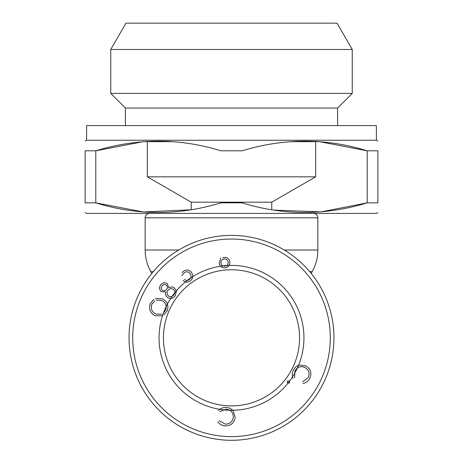 <?xml version="1.0" encoding="UTF-8"?>
<svg xmlns="http://www.w3.org/2000/svg" width="463" height="463" viewBox="0 0 463 463"><rect width="100%" height="100%" fill="white"/><g stroke="black" fill="none" stroke-linecap="round" stroke-linejoin="round"><path stroke-width="0.69" d="M235.169 417.354C234.266 422.991 230.939 425.821 225.192 425.856C222.032 425.676 219.555 424.293 217.766 421.7C219.555 424.293 222.032 425.676 225.192 425.856C230.939 425.821 234.266 422.991 235.169 417.354L233.335 410.999L235.169 417.354M219.213 420.728L225.273 424.131C229.955 424.033 232.64 421.689 233.34 417.088C233.196 412.388 230.777 409.743 226.077 409.147L219.769 411.648L226.077 409.147C230.777 409.743 233.196 412.388 233.34 417.088C232.64 421.689 229.955 424.033 225.273 424.131L219.213 420.728M218.449 410.519C220.585 408.297 223.201 407.295 226.291 407.504C229.173 407.619 231.523 408.783 233.335 410.999C231.523 408.783 229.173 407.619 226.291 407.504C223.201 407.295 220.585 408.297 218.449 410.519M155.458 298.537L162.281 298.704C167.282 301.355 168.926 305.377 167.212 310.771L163.786 314.979L167.212 310.771C168.926 305.377 167.282 301.355 162.281 298.704L155.458 298.537M162.339 315.743L155.203 315.772C150.157 313.11 148.496 309.07 150.215 303.647L154.005 299.196L150.215 303.647C148.496 309.07 150.157 313.11 155.203 315.772L162.339 315.743M160.655 284.843C162.559 282.609 164.776 282.193 167.311 283.599L168.781 287.795C170.702 286.69 172.572 286.719 174.389 287.893L176.444 291.065L175.193 295.869C173.035 298.6 170.453 299.11 167.456 297.396C165.771 295.938 165.198 294.098 165.731 291.881L161.205 291.678C159.179 289.589 158.994 287.309 160.655 284.843C162.559 282.609 164.776 282.193 167.311 283.599L168.781 287.795C170.702 286.69 172.572 286.719 174.389 287.893L176.444 291.065L175.193 295.869C173.035 298.6 170.453 299.11 167.456 297.396C165.771 295.938 165.198 294.098 165.731 291.881L161.205 291.678C159.179 289.589 158.994 287.309 160.655 284.843M182.196 272.58L183.666 271.104C186.664 269.321 189.269 269.79 191.485 272.516C193.493 275.78 193.042 278.639 190.125 281.087C187.596 282.696 185.229 282.476 183.035 280.422C185.229 282.476 187.596 282.696 190.125 281.087C193.042 278.639 193.493 275.78 191.485 272.516C189.269 269.79 186.664 269.321 183.666 271.104L182.196 272.58M184.5 279.368C185.993 280.659 187.579 280.775 189.257 279.698C191.219 277.864 191.462 275.803 189.986 273.506C188.348 271.555 186.456 271.277 184.309 272.678L181.809 275.641L184.309 272.678C186.456 271.277 188.348 271.555 189.986 273.506C191.462 275.803 191.219 277.864 189.257 279.698C187.579 280.775 185.993 280.659 184.5 279.368M219.254 263.111L220.741 257.885L219.254 263.111C219.832 266.318 221.748 267.921 225.001 267.915C221.748 267.921 219.832 266.318 219.254 263.111M222.755 257.868L224.491 257.382C227.588 257.422 229.393 258.985 229.908 262.07C229.92 265.386 228.288 267.33 225.001 267.915C228.288 267.33 229.92 265.386 229.908 262.07C229.393 258.985 227.588 257.422 224.491 257.382L222.755 257.868M287.239 381.113L289.306 380.858L289.583 382.918L287.517 383.185L287.239 381.113L289.306 380.858L289.583 382.918L287.517 383.185L287.239 381.113M305.945 365.897C310.731 368.953 312.004 373.109 309.759 378.369C308.346 381.188 306.107 382.901 303.039 383.509C306.107 382.901 308.346 381.188 309.759 378.369C312.004 373.109 310.731 368.953 305.945 365.897L299.411 365.07L305.945 365.897M302.721 381.807L308.219 377.611C309.984 373.305 308.902 369.92 304.978 367.466C300.632 365.747 297.258 366.91 294.862 370.956L294.647 377.71L294.862 370.956C297.258 366.91 300.632 365.747 304.978 367.466C308.902 369.92 309.984 373.305 308.219 377.611L302.721 381.807M293.096 378.468C291.91 375.638 292.026 372.86 293.444 370.122C294.682 367.529 296.673 365.845 299.411 365.07C296.673 365.845 294.682 367.529 293.444 370.122C292.026 372.86 291.91 375.638 293.096 378.468M161.581 300.377L156.28 300.151L161.581 300.377C165.673 302.507 167.016 305.765 165.621 310.158C167.016 305.765 165.673 302.507 161.581 300.377M162.993 313.387L165.621 310.158L162.993 313.387M155.921 314.093L161.541 314.163L155.921 314.093C151.847 311.981 150.469 308.734 151.789 304.341C150.469 308.734 151.847 311.981 155.921 314.093M154.798 300.84L151.789 304.341L154.798 300.84M167.982 290.324C166.616 292.408 166.802 294.306 168.555 296.031C170.633 297.171 172.41 296.783 173.897 294.862C175.298 292.842 175.13 290.99 173.382 289.306C171.327 288.189 169.533 288.53 167.982 290.324C166.616 292.408 166.802 294.306 168.555 296.031C170.633 297.171 172.41 296.783 173.897 294.862C175.298 292.842 175.13 290.99 173.382 289.306C171.327 288.189 169.533 288.53 167.982 290.324M161.963 285.92C160.858 287.488 160.962 288.947 162.27 290.278C163.96 291.152 165.441 290.862 166.715 289.404C167.739 287.778 167.571 286.29 166.205 284.953C164.544 284.074 163.132 284.392 161.963 285.92C160.858 287.488 160.962 288.947 162.27 290.278C163.96 291.152 165.441 290.862 166.715 289.404C167.739 287.778 167.571 286.29 166.205 284.953C164.544 284.074 163.132 284.392 161.963 285.92M224.225 258.944C222.026 259.361 220.926 260.686 220.932 262.926C221.349 265.125 222.674 266.225 224.914 266.225C227.107 265.803 228.201 264.477 228.201 262.243C227.784 260.038 226.459 258.939 224.225 258.944C222.026 259.361 220.926 260.686 220.932 262.926C221.349 265.125 222.674 266.225 224.914 266.225C227.107 265.803 228.201 264.477 228.201 262.243C227.784 260.038 226.459 258.939 224.225 258.944M132.702 337.834A98.798 98.798 0 0 1 280.896 252.271A98.798 98.798 0 0 1 280.896 423.39A98.798 98.798 0 0 1 132.702 337.834M159.052 337.834A72.448 72.448 0 0 1 267.724 275.091A72.448 72.448 0 0 1 267.724 400.576A72.448 72.448 0 0 1 159.052 337.834M163.439 337.834A68.061 68.061 0 0 1 265.531 278.894A68.061 68.061 0 0 1 265.531 396.774A68.061 68.061 0 0 1 163.439 337.834M333.956 337.834A102.456 102.456 0 0 1 180.275 426.562A102.456 102.456 0 0 1 180.275 249.106A102.456 102.456 0 0 1 333.956 337.834A102.456 102.456 0 0 0 231.5 235.378A102.456 102.456 0 0 0 129.044 337.834A102.456 102.456 0 0 0 231.5 440.29A102.456 102.456 0 0 0 333.956 337.834M153.276 271.665L150.851 271.665C147.084 264.94 145.179 257.723 145.145 250.014L145.145 217.813C145.405 215.145 146.869 213.686 149.537 213.426M85.134 212.581L86.598 213.426L376.402 213.426L377.866 212.581M191.248 209.756L143.472 211.967L95.806 202.858L95.806 150.805L85.134 150.805C85.134 138.009 85.134 138.009 85.134 150.805L85.134 202.858C85.134 215.654 85.134 215.654 85.134 202.858L95.806 202.858C137.233 215.66 178.909 215.66 220.834 202.858L242.166 202.858C283.593 215.66 325.269 215.66 367.194 202.858L320.975 211.88L274.108 210.109M319.661 141.707L367.194 150.805L367.194 202.858L377.866 202.858C377.866 215.654 377.866 215.654 377.866 202.858L377.866 150.805C377.866 138.009 377.866 138.009 377.866 150.805L367.194 150.805C325.767 138.009 284.091 138.009 242.166 150.805L220.834 150.805C179.407 138.009 137.731 138.009 95.806 150.805L143.009 141.707M376.402 140.243L376.402 125.606L86.598 125.606L86.598 140.243L376.402 140.243L377.866 141.088M143.339 141.707L173.631 141.707M289.705 141.707L319.991 141.707M125.386 125.606L125.386 108.041L337.614 108.041L352.25 93.404L352.25 49.495L110.75 49.495L110.75 93.404L352.25 93.404M125.386 108.041L110.75 93.404M352.25 49.495L337.041 23.15L125.959 23.15L110.75 49.495M315.662 141.707L315.662 176.831L147.338 176.831L147.338 141.707M147.338 176.831L191.248 202.181L271.752 202.181L315.662 176.831M271.752 202.181L271.752 209.756M309.724 271.665L312.149 271.665C315.916 264.94 317.821 257.723 317.855 250.014L317.855 217.813C317.618 215.173 316.154 213.709 313.463 213.426M284.27 250.014L317.855 250.014M145.145 250.014L178.73 250.014M145.145 217.813L317.855 217.813M86.598 140.243L85.134 141.088M337.614 125.606L337.614 108.041M191.248 202.181L191.248 209.727M312.149 271.665L311.205 273.459M150.851 271.665L151.795 273.459"/></g></svg>
